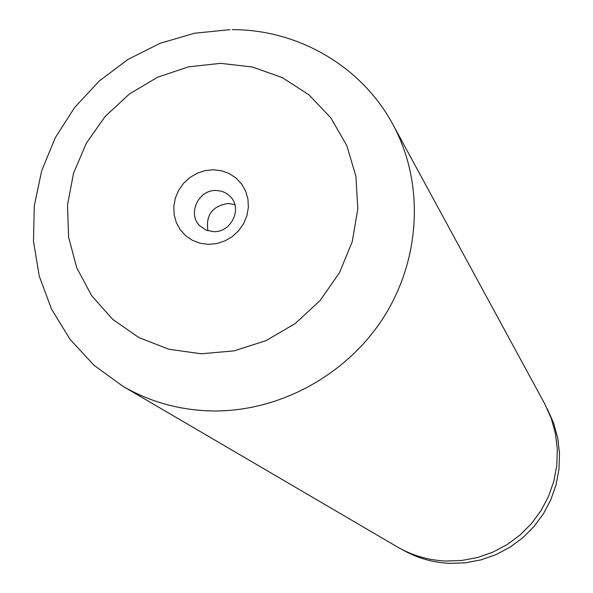 <?xml version="1.0" encoding="UTF-8"?>
<svg xmlns="http://www.w3.org/2000/svg" width="593" height="593" viewBox="0 0 593 593"><rect width="100%" height="100%" fill="white"/><g stroke="black" fill="none" stroke-linecap="round" stroke-linejoin="round"><path stroke-width="0.89" d="M547.302 408.881L553.625 423.113L557.739 438.183L559.525 453.756L558.947 469.478L556.004 484.978L550.764 499.906L543.329 513.916L533.878 526.68L522.626 537.895L509.832 547.309L495.8 554.707L480.849 559.911L465.327 562.816L449.598 563.35C432.571 562.557 416.738 557.954 402.106 549.541M208.462 244.353L216.845 243.553L224.947 240.906L232.345 236.548L238.668 230.699L243.597 223.657L246.888 215.778L248.363 207.461L247.956 199.129L245.695 191.205L241.692 184.089L236.162 178.122L229.372 173.616L221.686 170.784L213.465 169.768L205.134 170.606L197.106 173.26L189.775 177.596L183.496 183.4L178.597 190.383L175.313 198.188L173.801 206.446L174.157 214.74L176.351 222.657L180.287 229.795L185.765 235.806L192.517 240.38L200.212 243.278L208.462 244.353M213.547 231.633C231.07 232.715 242.663 208.818 230.499 196.765L227.075 193.815L224.095 192.176L220.855 191.072L216.289 190.494C198.292 189.434 186.943 214.444 200.167 226.148L206.275 230.151L213.547 231.633M234.843 204.659L228.357 203.473C212.398 205.934 205.586 215.029 207.913 230.744M445.721 561.037C428.302 560.229 412.12 555.493 397.191 546.835L122.847 386.228C149.266 401.557 178.189 409.785 209.611 410.905C277.265 412.921 346.201 376.044 383.73 317.196C421.156 258.259 424.306 182.288 392.951 124.574L544.759 403.885L551.238 418.332L555.463 433.639L557.324 449.464L556.783 465.446L553.825 481.219L548.518 496.415L540.986 510.669L531.395 523.671L519.965 535.094L506.963 544.685L492.694 552.224L477.498 557.524L461.717 560.489L445.721 561.037M220.603 63.355L188.47 66.839L157.582 77.231L129.4 94.005L105.272 116.332L86.348 143.15L73.547 173.186L67.513 205L68.58 237.067L76.749 267.828L91.693 295.744L112.737 319.397L138.873 337.558L168.835 349.24L201.123 353.776L234.079 350.878L265.99 340.641L295.188 323.563L320.116 300.525L339.47 272.743L352.242 241.67L357.809 208.958L355.919 176.299L346.72 145.389L330.768 117.777L308.931 94.828L282.364 77.639L252.418 66.994L220.603 63.355M229.965 29.657L194.497 33.252L160.14 43.289L128.044 59.389L99.261 80.982L74.755 107.348L55.342 137.606L41.695 170.754L34.305 205.689L33.475 241.24L39.286 276.19L51.621 309.309L70.093 339.404L94.109 365.37L122.847 386.228M232.226 29.65C298.071 29.435 361.752 66.342 392.951 124.574"/></g></svg>

